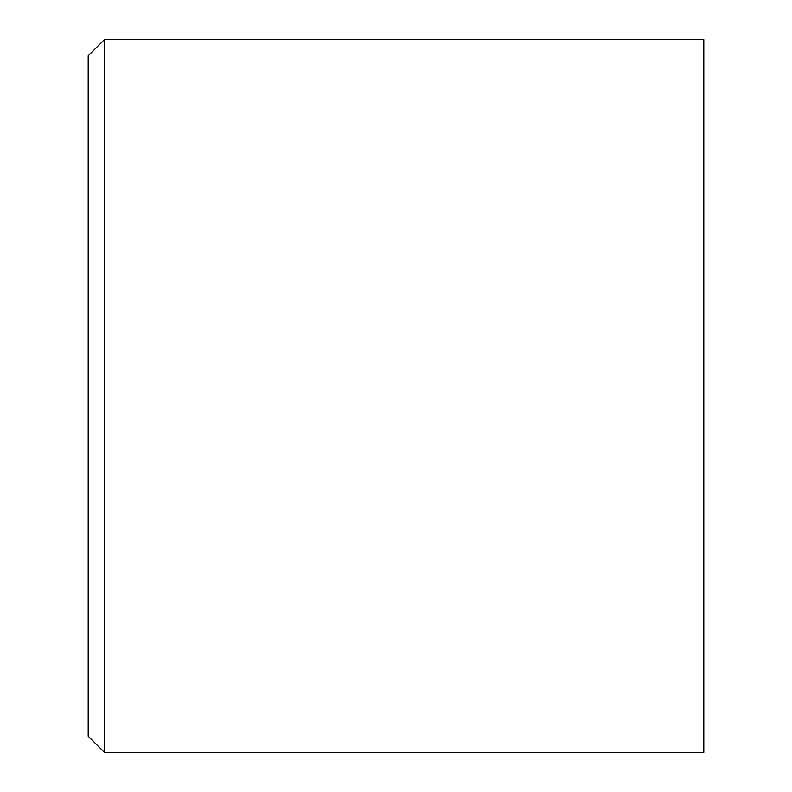 <?xml version="1.0" encoding="UTF-8"?>
<svg xmlns="http://www.w3.org/2000/svg" width="792" height="792" viewBox="0 0 792 792"><rect width="100%" height="100%" fill="white"/><g stroke="black" fill="none" stroke-linecap="round" stroke-linejoin="round"><path stroke-width="1.19" d="M88.199 736.204L88.199 55.796L104.395 39.6L104.395 752.4L88.199 736.204M104.395 39.6L703.801 39.6L703.801 752.4L104.395 752.4"/></g></svg>
